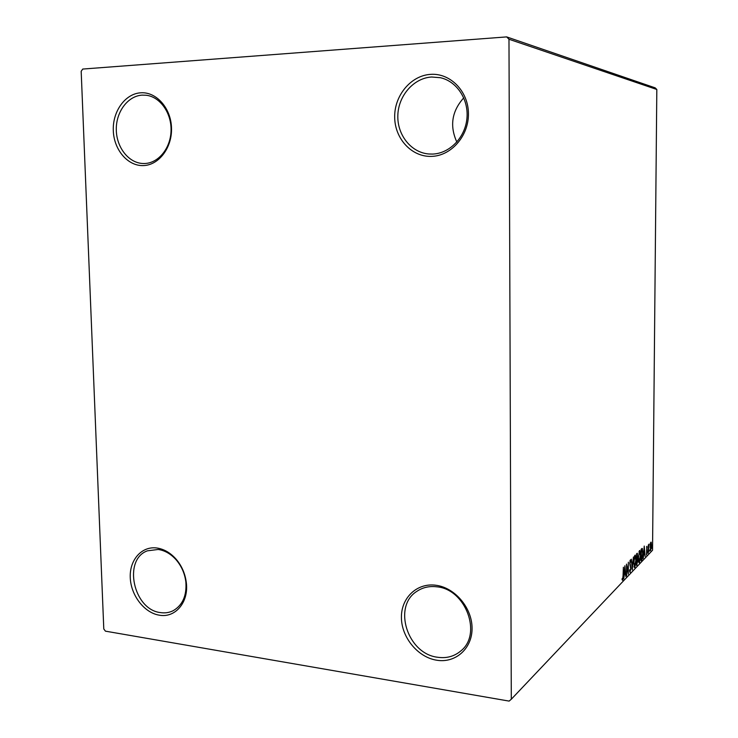 <?xml version="1.0" encoding="UTF-8"?>
<svg xmlns="http://www.w3.org/2000/svg" width="738" height="738" viewBox="0 0 738 738"><rect width="100%" height="100%" fill="white"/><g stroke="black" fill="none" stroke-linecap="round" stroke-linejoin="round"><path stroke-width="1.11" d="M431.453 156.382C451.103 155.976 468.731 136.05 468.436 113.735C468.436 91.411 450.411 72.877 430.605 74.363C410.798 75.516 394.24 95.691 394.682 117.259C394.839 138.836 411.804 157.12 431.453 156.382M431.619 77.01L440.401 77.711C457.053 81.355 469.054 99.898 466.877 118.956C464.875 138.034 449.285 153.642 432.403 154.076L428.787 153.984C411.094 152.572 397.081 134.897 397.837 115.303C398.372 95.709 413.667 78.053 431.619 77.01M143.32 165.58C158.845 165.275 172.258 147.665 171.502 127.905C170.976 108.126 156.345 91.623 140.737 92.803C125.119 93.698 112.453 111.503 113.301 130.681C113.92 149.86 127.803 166.179 143.32 165.58M142.148 95.128L146.262 95.257C160.192 96.872 171.631 113.098 171.05 130.691C170.635 148.301 158.412 163.19 144.565 163.513L142.877 163.504C128.596 162.96 116.438 147.342 116.29 129.667C115.958 111.992 127.766 95.94 142.148 95.128M159.251 615.169C175.238 618.278 188.9 602.263 186.327 582.688C185.229 573.832 181.862 566.028 176.216 559.303C170.524 552.845 164.076 549.072 156.871 548.002C141.761 545.899 129.464 559.838 130.257 577.577C130.829 595.28 144.242 612.826 159.251 615.169M158.2 549.469C164.971 550.474 171.022 554.017 176.373 560.087C181.668 566.406 184.832 573.73 185.865 582.051C186.843 595.677 182.6 605.234 173.144 610.713C169.205 612.669 164.961 613.296 160.423 612.586C133.347 609.68 122.739 559.524 147.388 550.825L158.2 549.469M436.647 660.206C455.466 663.462 472.338 648.545 472.062 628.149C472.071 607.808 454.839 587.577 435.872 585.252C416.905 582.623 401.002 597.937 401.417 617.697C401.555 637.42 417.819 657.244 436.647 660.206M436.822 586.811C465.715 589.127 482.569 634.311 460.641 651.082C454.101 656.488 446.407 658.545 437.542 657.244C407.33 653.757 392.505 606.304 416.859 591.341C422.69 587.411 429.35 585.898 436.822 586.811M81.18 71.291L103.79 628.97L105.433 631.156L509.119 701.1L511.296 699.237L508.98 39.243L506.655 36.9L82.73 69.058L81.18 71.291M506.655 36.9L655.15 87.84L656.82 89.483L508.98 39.243M650.243 544.137L651.064 542.089L651.617 545.603L650.547 550.742L650.243 544.137M648.268 553.131L648.342 544.884L648.554 545.871L649.016 544.09L648.268 553.131M646.802 546.332L647.18 552.061L646.525 555.004L646.802 546.332M641.737 559.994L641.036 560.732L641.138 549.201L642.3 548.426L642.936 553.205C642.936 556.47 642.54 558.731 641.737 559.994L641.045 559.948M636.488 565.502L636.58 553.832L637.328 553.232L637.863 560.797L636.488 565.502M632.272 569.939L631.341 559.164L632.309 567.07L633.416 557.052L632.272 569.939M626.645 575.843L626.479 564.109L628.047 571.36L628.361 562.19L628.278 574.127L626.71 566.922L626.396 575.815M623.066 575.575L623.379 567.254L623.324 575.437L622.688 580.317L622.06 579.579L622.199 578.509L622.688 579.072L623.066 575.575M511.296 699.237L652.54 550.225L656.82 89.483M624.874 565.742L625.889 576.636L625.298 573.426L624.376 574.395L623.73 578.915L624.874 565.742M630.243 572.374L629.542 570.529L629.745 569.718L630.234 571.175L630.695 568.694L629.754 563.223L630.51 559.81L630.953 561.24L630.759 562.171L630.335 561.083L630.003 562.928L630.944 568.454L629.929 572.328M633.656 562.707L635.234 555.114L636.064 560.16L634.818 567.559L633.656 562.707M638.278 557.928L639.818 550.456L640.621 555.446L639.403 562.734L638.278 557.928M644.246 546.046L645.132 556.434L644.606 553.362L643.776 554.22L643.195 558.472L644.246 546.046M647.577 553.076L647.816 551.923L647.577 553.076M649.274 551.295L649.523 550.142L649.274 551.295M652.023 548.417L652.254 547.282L652.023 548.417M622.411 579.09L622.18 579.93M624.855 572.67L624.92 573.38M624.173 573.804L625.298 573.426M625.206 572.31L624.874 568.629L624.486 573.048L625.206 572.31M630.114 560.327L630.252 561.028M629.911 565.114L630.437 565.179M629.975 571.194L629.772 571.932M634.828 555.327L633.896 562.448L634.551 566.47L635.824 560.4L635.141 556.351M634.634 566.48L634.21 567.402M634.265 567.494L634.818 567.559M634.551 566.47L633.96 566.397M635.067 556.351L634.403 556.268M634.366 556.387L634.892 556.443M636.876 553.528L637.005 554.423M636.894 558.417L637.125 559.33M636.82 563.98L636.497 564.708M636.497 564.782L637.106 564.856M636.507 564.035L637.623 561.037L637.272 559.349L636.543 559.275M636.673 554.487L637.198 554.441M637.06 554.533L636.783 558.528L637.475 555.815L637.245 554.45L636.58 554.478M637.272 559.349L636.737 564.063M639.412 550.668L638.508 557.679L639.154 561.655L640.39 555.686L639.726 551.673M639.219 561.664L638.822 562.568M638.877 562.679L639.403 562.734M639.154 561.655L638.564 561.59M639.661 551.664L639.007 551.59M638.979 551.701L639.486 551.756M641.792 548.555L642.078 549.616M641.617 558.952L641.073 559.921M642.032 549.625L641.128 549.662M641.359 550.151L641.285 559.303L642.152 558.103L642.706 553.435L642.171 549.635L641.128 550.124M644.173 552.651L644.219 553.315M643.601 553.648L644.606 553.362M644.523 552.292L644.237 548.777L643.887 552.947L644.523 552.292M646.553 546.932L647.217 547.061M646.58 550.797L647.115 550.862M650.676 542.43L651.423 542.919M650.519 549.69L650.289 550.327M651.396 545.834L650.842 543.177L650.224 547.052L650.639 549.709L651.396 545.834M456.85 142.074C449.507 125.94 451.813 111.189 463.759 97.84M176.373 560.087L176.216 559.303M185.865 582.051L186.327 582.688M630.132 571.212L629.615 571.147M630.409 561.046L629.948 560.991M642.134 549.625L641.47 549.552M650.944 543.122L650.455 543.067M650.639 549.709L650.141 549.653"/></g></svg>

